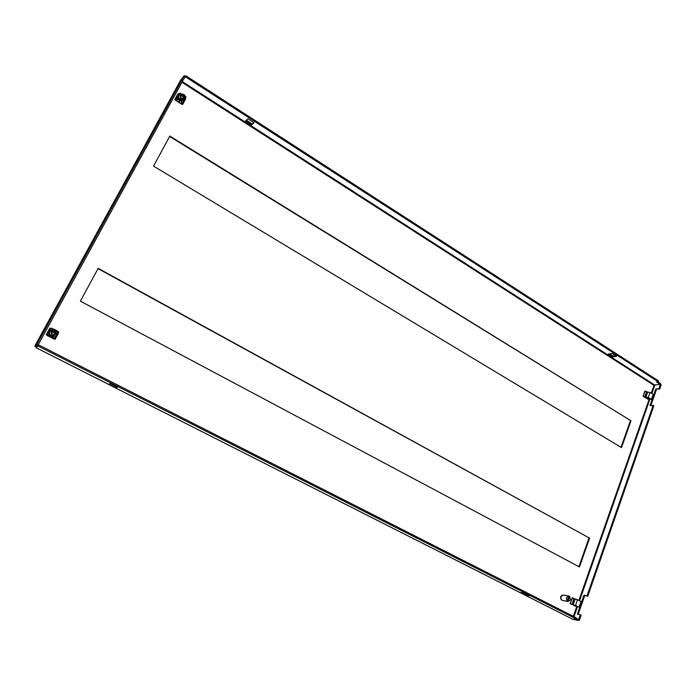 <?xml version="1.0" encoding="UTF-8"?>
<svg xmlns="http://www.w3.org/2000/svg" width="696" height="696" viewBox="0 0 696 696"><rect width="100%" height="100%" fill="white"/><g stroke="black" fill="none" stroke-linecap="round" stroke-linejoin="round"><path stroke-width="1.04" d="M643.348 396.259L647.619 398.965M175.366 100.207L181.821 104.296M46.867 335.333L54.201 339.091M570.476 603.632L575.183 606.051M572.912 598.038L572.295 597.82L570.302 603.484L572.486 597.881L573.965 598.438L572.138 604.224L573.965 598.438M621.511 447.615L630.976 420.784L169.841 136.068L153.555 166.126L621.511 447.615M579.446 566.944L589.599 538.13L98.179 268.343L80.397 301.159L579.446 566.944M182.309 81.615L654.588 384.966L654.014 385.349L654.779 384.949M630.976 420.784L169.633 136.459M621.006 447.31L630.35 420.828M589.599 538.13L98.032 268.613M578.907 566.666L588.99 538.078M608.287 354.09L612.167 353.472L616.612 356.335L612.715 356.935L608.287 354.09M247.898 118.738L254.04 122.696L251.7 124.845L245.584 120.913L247.898 118.738M654.588 384.966L660.208 384.349L656.624 382.034L658.338 381.843L185.423 76.778L183.901 78.709M185.249 76.247L38.019 345.094L35.974 346.678L34.8 346.086L36.836 344.494L184.222 75.586L185.249 76.247M524.375 593.192L526.159 594.08M110.586 383.496L116.65 386.541M38.01 346.034L35.966 347.608L38.619 344.929L576.166 617.77L575.827 618.735L38.01 346.034L38.619 344.929M576.018 618.187L578.524 619.457L578.185 620.414L572.791 619.275L35.966 347.617M578.385 619.849L580.429 614.803L577.358 614.177L583.953 595.263L587.033 595.802L653.161 405.42L649.977 405.69L655.797 388.994L658.99 388.655L660.243 384.244M609.583 353.881L613.019 356.1L612.715 356.935M613.019 356.1L615.621 355.691M251.7 124.845L253.727 122.496M246.349 120.191L252.17 123.931M657.972 381.887L660.495 383.513L660.208 384.349M185.423 76.778L184.405 77.787M185.928 75.847L658.625 381.008L658.338 381.843M38.019 345.094L36.836 344.494M34.826 346.043L180.664 80.136L184.222 75.586M525.732 595.028L520.773 592.522L524.445 593.21L529.421 595.732L525.732 595.028L526.08 594.062M116.058 387.637L109.028 384.079L110.621 383.487L117.694 387.072L116.058 387.637L116.615 386.55M578.185 620.414L574.183 618.387L575.827 618.735M658.99 388.655L659.66 389.081L661.2 384.644L660.53 384.209M659.66 389.081L655.797 388.994M656.467 389.421L650.83 405.62M587.033 595.802L587.772 596.185L653.84 405.855L653.161 405.42M587.772 596.185L583.953 595.263M584.692 595.645L578.176 614.342M578.315 620.049L579.411 620.284L581.177 615.177L580.429 614.803M579.411 620.284L578.663 619.901M53.557 329.138L51.513 328.086L49.729 331.348C48.929 333.158 49.312 334.733 50.878 336.081L51.226 335.803C49.651 334.463 49.268 332.879 50.077 331.07L50.991 329.982L54.749 329.347L54.01 330.913L52.365 331.435M51.226 335.803L51.843 334.88L51.086 331.34L54.523 329.965M54.819 334.28L55.167 331.514L55.471 333.601L54.993 334.167L52.852 335.185L51.904 334.767M47.067 335.22L48.259 335.89L48.807 335.455L46.214 334.724L47.806 334.88M51.208 328.39L49.781 328.207L46.214 334.724M51.513 328.086L47.693 334.82L54.914 338.212L54.323 338.291L55.106 339.283L53.453 337.838L52.887 338.265L54.079 338.795M57.437 333.575L58.473 331.679L56.759 330.791M55.593 330.191L54.627 329.686M55.106 339.283L58.638 332.775L58.255 332.079M51.53 337.717L50.947 336.49L49.381 336.62M48.529 335.385L48.259 335.89M50.991 329.982L47.937 334.628M53.714 331.148L54.74 331.714L55.915 329.947C57.933 331.922 57.977 333.889 56.045 335.837L52.043 336.673L52.852 335.185M56.341 335.585L54.697 338.578M55.715 336.09L52.043 336.673M55.915 329.947L55.167 331.514M52.391 336.403L53.531 334.532M51.843 334.88L52.513 331.296L54.01 330.913M52.043 331.861C53.714 332.035 54.471 332.905 54.314 334.489M55.689 330.565L56.446 334.097L53.009 335.481M577.288 606.312L575.201 605.65L577.288 606.312M579.037 607.156L581.021 601.475L577.506 599.726L575.522 605.407L579.037 607.156L574.522 605.92M575.522 605.407L571.407 604.319M573.191 604.667L575.183 598.995L577.506 599.726M575.183 598.995L574.078 598.786M570.755 603.989L572.138 604.224M570.128 603.458L572.295 597.82M572.147 604.189L574.165 598.551M571.973 604.111L570.494 603.545M649.855 398.46L647.793 398.129L649.855 398.46M651.465 399.356L653.213 394.345L650.003 392.44L648.246 397.459L651.465 399.356L647.297 398.999M648.246 397.459L644.47 397.199M645.958 397.059L647.715 392.048L650.003 392.44M647.715 392.048L646.567 392.17M643.861 396.816L645.001 396.642L646.758 391.63L644.966 391.039L643.208 396.041L645.166 391.065M643.026 396.059L644.966 391.039M644.983 396.598L646.758 391.63M646.584 391.509L645.001 396.642M644.827 396.511L643.4 396.067M181.987 95.683L182.804 96.587L184.066 94.612C185.458 95.978 185.806 97.44 185.119 99.006L180.49 100.833L181.186 99.554L180.316 99.058M180.847 98.197L181.578 99.058M184.066 94.612L184.718 98.179L181.726 99.11L181.056 100.146M184.014 94.9L182.804 96.587M181.021 93.682L179.942 92.994L176.488 99.084L178.411 95.796C177.732 97.353 178.089 98.823 179.464 100.189L181.143 97.64L180.856 95.717L182.552 95.065L183.048 93.969L179.255 94.682L178.715 95.343M179.438 102.791L179.351 100.903L177.697 101.686M182.439 102.895L182.639 104.513L181.717 104.087L181.525 102.425L180.621 103.513L181.621 104.174M182.343 103.06L184.414 99.937M176.88 98.597L183.022 102.495M175.505 100.294L176.54 100.929L177.436 99.832L175.566 100.189L174.809 99.554L176.48 99.345M179.42 93.708L177.871 93.969L174.809 99.554M185.441 98.049L186.067 96.892L185.275 96.396M183.526 95.274L182.717 94.76M182.639 104.513L185.667 98.936L185.597 97.753M184.266 100.111L180.49 100.833M178.689 95.378L179.942 92.994M176.54 100.929L177.141 99.824M181.186 99.554L181.726 99.11M180.029 99.502C178.481 97.91 178.219 96.309 179.255 94.682M182.552 95.065L180.786 95.865M183.413 98.119L183.057 96.344M183.579 95.709L183.718 97.849L182.169 98.293M180.699 98.458L180.003 95.178L182.996 94.247M561.55 600.013L560.541 596.698L562.264 595.123M568.997 596.168L569.685 596.428L570.476 599.804L568.067 601.492L566.848 601.048L566.457 597.733L568.85 596.046L567.257 601.118M568.85 596.046L563.203 595.037L560.819 596.707C560.376 598.63 560.915 599.874 562.42 600.439L568.067 601.492M569.685 596.428L567.91 601.457M569.276 596.35L567.501 601.379M181.943 82.293L654.014 385.349L651.404 392.831M649.09 399.452L578.959 600.257M576.723 606.651L573.339 616.334M654.875 384.94L652.022 393.11M649.751 399.608L579.611 600.544M577.402 606.886L573.991 616.665M47.406 334.837L50.973 328.303M47.485 334.863L51.052 328.329M182.978 102.556L182.561 103.312M176.14 99.241L179.194 93.647M182.778 102.791L182.526 103.252M176.219 99.258L179.272 93.656M572.634 619.214L35.957 347.635M34.809 346.06L180.621 80.214M184.814 99.458L184.24 100.146"/></g></svg>

